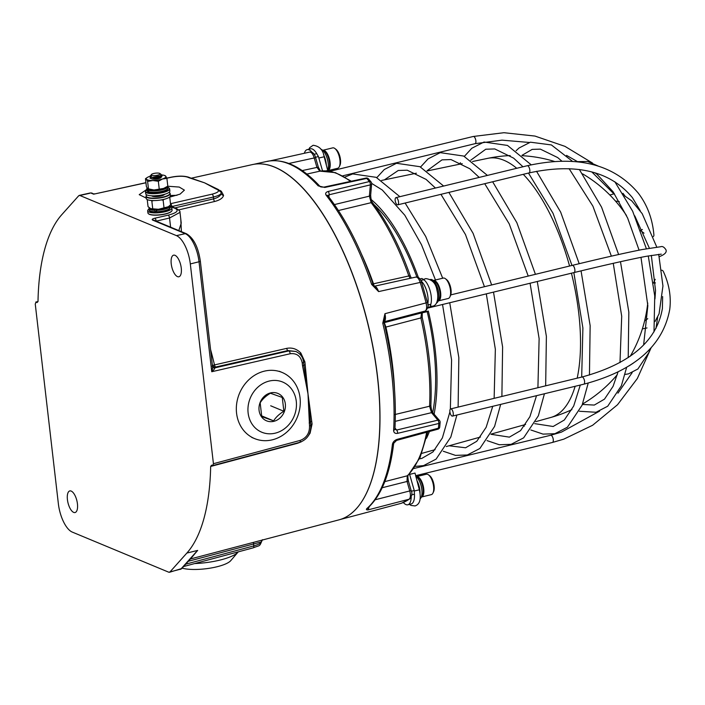 <?xml version="1.0" encoding="UTF-8"?>
<svg xmlns="http://www.w3.org/2000/svg" width="705" height="705" viewBox="0 0 705 705"><rect width="100%" height="100%" fill="white"/><g stroke="black" fill="none" stroke-linecap="round" stroke-linejoin="round"><path stroke-width="1.06" d="M176.981 195.311L170.399 195.479M171.236 263.89A11.121 4.565 76.3 0 1 173.624 255.166A11.121 4.565 76.3 0 1 181.256 268.059A11.121 4.565 76.3 0 1 178.867 276.774A11.121 4.565 76.3 0 1 171.236 263.89M67.424 499.651A11.121 4.565 76.3 0 1 69.804 490.927A11.121 4.565 76.3 0 1 77.435 503.811A11.121 4.565 76.3 0 1 75.056 512.535A11.121 4.565 76.3 0 1 67.424 499.651M161.824 191.892A9.879 2.6 173.4 0 1 149.169 192.28L148.42 191.725A10.619 2.794 -6.6 0 0 162.071 191.319A10.619 2.794 -6.6 0 0 167.984 188.076L167.702 186.226L179.246 187.063L184.402 190.13L180.092 194.122L169.729 197.118M146.199 198.052L139.22 194.659L146.755 189.442M191.178 178.224L252.46 164.573A182.842 75.144 76.3 0 1 377.413 376.62A182.842 75.144 76.3 0 1 338.779 519.911L190.35 558.995M212.408 365.401L286.679 348.376C292.055 347.345 296.77 348.896 300.832 353.02L304.886 361.832L307.997 393.892L312.077 423.987L310.103 433.152L308.067 436.21M301.405 441.762L297.651 443.242L210.663 466.454A186.208 76.528 76.3 0 1 186.869 553.055L197.673 550.42L191.117 558.14M210.663 466.454L211.535 465.177L212.584 465.617L213.43 463.714L190.315 263.934A24.701 10.152 -103.7 0 0 176.444 235.629L79.85 195.479L78.74 195.726L61.802 214.655A186.208 76.528 76.3 0 0 38.008 301.255L37.136 302.524L35.788 302.048L37.991 301.573M89.773 193.276L78.74 195.726M37.973 301.678L36.087 302.084L35.25 303.996L58.365 503.767A24.701 10.152 -103.7 0 0 72.236 532.072L168.821 572.231L169.931 571.984L186.869 553.055L197.673 550.42M168.821 572.231L180.859 569.094L197.541 550.455M212.584 465.617L299.713 442.343A2.467 1.04 -105 0 0 300.224 440.405C306.569 437.964 309.671 433.126 309.513 425.917L307.997 393.892L302.56 365.851A2.467 0.652 -6.6 0 0 303.864 365.172L303.52 362.167A2.467 0.652 173.4 0 1 303.529 362.194A2.467 0.652 173.4 0 1 302.225 362.925C300.744 356.051 296.743 352.985 290.196 353.743L211.747 371.729C212.637 368.671 212.813 366.794 212.275 366.106M174.875 207.913L213.615 198.854C218.101 197.673 220.612 195.831 221.159 193.329L221.176 192.377L217.043 188.993A2.467 2.159 112.6 0 0 215.853 188.896L204.582 182.833L189.002 177.731A2.467 2.159 -67.4 0 1 190.183 177.827L188.808 177.255A2.467 2.159 112.6 0 0 187.627 177.158C183.644 175.933 178.198 175.959 171.289 177.255L166.838 178.224M152.685 220.119A2.467 2.159 112.6 0 1 153.866 220.216L186.437 233.752A2.467 2.159 112.6 0 0 185.256 233.663L152.685 220.119C151.628 219.511 152.324 218.876 154.765 218.233L168.151 215.166C176.717 212.892 179.149 210.689 175.448 208.557L170.099 206.327M194.73 179.502L204.582 182.833L218.647 189.663M219.66 190.253L221.308 191.258L223.573 195.347C222.859 198.07 219.907 200.114 214.699 201.471L178.682 209.896M180.771 219.088L181.414 231.663M170.495 203.736A2.467 1.066 77.1 0 1 171.835 206.547L171.853 206.662M223.573 195.347A2.467 2.203 11.3 0 1 221.159 193.329C220.436 194.712 217.854 195.937 213.403 197.021L171.668 206.583M185.715 564.176L253.774 545.899C258.206 544.674 260.779 543.335 261.485 541.872L188.305 561.277M213.271 367.737A2.467 2.247 119.6 0 0 214.646 367.922L288.812 350.914L295.862 351.46L287.948 350.552L215.748 367.005L214.672 367.939C215.016 368.477 214.038 369.737 211.747 371.729L199.022 261.767L190.315 263.934M303.529 362.194L303.529 362.211C303.106 357.347 300.55 353.769 295.862 351.469L296.435 351.716M310.817 425.159A2.467 0.652 173.4 0 1 310.817 425.185L310.473 422.313A2.467 0.652 173.4 0 1 309.178 422.991M311.751 421.255A2.467 1.075 -7.6 0 0 310.473 422.313L307.997 393.892L303.864 365.172L305.221 364.873M217.043 188.993L204.582 182.833L190.183 177.827M192.483 556.606L197.585 550.446M253.853 542.268A2.467 1.04 -104.8 0 0 253.562 544.066L253.774 545.899A2.467 1.04 75 0 1 253.262 547.829C260.039 545.018 259.317 546.913 261.59 541.572L261.485 541.872A2.467 2.441 -126.7 0 1 262.013 540.127M145.944 182.78L93.642 194.175L92.073 193.126A2.467 2.159 112.6 0 0 90.883 193.029L93.642 194.175L145.926 182.683M212.126 366.08L213.033 365.243A2.467 1.798 -111.9 0 0 215.034 367.226M312.077 423.987A2.467 1.093 -6.2 0 0 310.799 425.071M212.584 367.067A2.467 2.15 117.9 0 0 213.324 367.763A2.467 2.15 117.9 0 0 213.333 367.772A2.467 2.15 117.9 0 0 214.672 367.939M300.832 353.02A2.467 0.687 -42.7 0 0 300.022 354.368M304.886 361.832L303.52 362.167M221.308 191.258A2.467 1.921 -57.5 0 1 220.718 191.319M178.806 230.588L181.247 223.159L179.995 212.355L169.544 217.995L156.166 221.176M155.99 221.097L156.157 221.062A2.467 1.066 77.1 0 0 154.765 218.233M351.487 513.293A182.798 75.127 -103.7 0 0 363.48 307.01A182.798 75.127 -103.7 0 0 266.781 164.626M394.553 414.628L429.583 406.23A160.625 66.014 -103.7 0 0 420.876 317.955L421.537 312.923L425.23 311.011L384.084 321.771C385.564 320.59 385.846 317.902 384.939 313.699L384.154 322.864L382.78 323.216L384.939 313.699L426.076 302.903A181.608 74.642 -103.7 0 0 423.256 292.61A181.608 74.642 -103.7 0 0 420.206 282.441L378.603 291.597L371.65 284.423A2.467 0.476 -18.7 0 1 373.112 284.379L373.112 284.379C360.748 248.186 345.661 218.629 327.86 195.708L329.129 194.774L328.935 197.083M361.762 254.743A161.322 66.305 76.3 0 1 373.491 283.789L408.829 275.963A160.625 66.014 -103.7 0 0 371.165 202.67L369.385 196.149L370.354 184.869A2.467 1.066 -103.5 0 0 369.42 181.546L328.195 191.46C325.728 192.245 325.058 193.514 326.186 195.276A2.467 1.674 -38.2 0 1 327.86 195.708L327.843 195.884M368.442 178.85A2.467 2.467 0 0 0 366.062 178.057A2.467 1.013 -102.1 0 1 366.776 178.435A2.467 1.762 138.9 0 1 368.442 178.85L371.094 181.969A2.467 1.718 140.4 0 0 369.42 181.546A181.608 74.642 -103.7 0 0 366.776 178.435L324.785 187.451L318.184 185.856A182.516 75.012 -103.7 0 0 267.151 161.348L268.006 161.339M318.184 185.856A2.467 1.807 137.3 0 1 319.841 186.261L319.841 186.261C301.643 166.574 284.089 158.264 267.169 161.339A2.467 2.256 77.9 0 0 267.151 161.348L254.029 164.265M350.473 181.405A160.625 66.014 -103.7 0 0 319.85 171.174L306.851 174.073M384.807 481.621L407.27 475.804A160.625 66.014 -103.7 0 0 426.666 432.236M422.224 312.553L422.242 317.567L385.917 327.076A161.322 66.305 76.3 0 1 394.536 389.645M328.195 191.46A2.467 1.066 76.5 0 1 329.129 194.774L370.354 184.869A2.467 1.428 -175.1 0 0 371.65 183.758L370.671 195.038C370.848 199.083 371.57 201.771 372.839 203.093A2.467 1.648 142.4 0 0 371.165 202.67L338.435 210.539M401.489 503.22A2.467 2.247 -109.3 0 1 401.321 503.291L353.795 515.91L401.163 503.335A181.608 74.642 -103.7 0 0 409.156 499.202L368.028 509.9C366.397 509.962 365.992 509.539 366.803 508.605A2.467 2.203 48.8 0 0 367.613 508.182L367.613 508.182C381.334 495.668 390.032 474.051 393.69 443.33L396.562 440.405A2.467 1.022 74.8 0 0 397.082 439.391C394.456 440.352 392.888 442.044 392.394 444.458A2.467 1.507 6.7 0 0 393.69 443.33M397.082 439.391L438.431 428.155A181.608 74.642 -103.7 0 0 438.836 423.467L397.611 433.346C395.029 433.734 393.698 432.703 393.619 430.27A182.516 75.012 -103.7 0 0 382.78 323.216M425.23 311.011C426.754 309.812 427.036 307.107 426.076 302.903L427.468 302.63C428.834 304.939 428.226 307.68 425.644 310.852A2.467 2.238 -117.3 0 1 425.23 311.011M372.319 283.939A2.467 0.538 160.6 0 0 373.491 283.789L374.223 286.265L415.835 277.083C418.285 276.598 420.224 278.352 421.643 282.326L420.206 282.441C418.814 278.466 417.254 276.712 415.518 277.188M373.923 286.38C375.606 285.913 377.166 287.649 378.603 291.597L373.112 284.379M384.128 322.731A2.467 2.221 83.1 0 1 384.296 322.661L385.917 327.076L385.177 327.27M410.099 278.343L408.829 275.963A2.467 0.529 160.7 0 1 410.301 275.955L411.279 278.087M351.363 181.22L335.404 172.637L319.991 171.148A2.467 2.247 81.5 0 0 319.85 171.174L316.906 167.314L314.192 157.85C312.888 153.805 311.346 151.892 309.557 152.121L270.226 160.837M401.066 503.37L401.163 503.335A2.467 2.247 -109.3 0 0 401.321 503.291L409.799 498.902A2.467 2.221 -124.9 0 1 409.156 499.202C410.601 497.765 410.795 494.954 409.728 490.777L407.014 481.312L407.27 475.804A2.467 2.185 -134.1 0 0 408.151 475.311L408.195 475.258C407.719 475.611 407.798 477.567 408.433 481.118L382.198 487.737M369.226 506.701L368.028 509.9L368.01 507.829M394.967 428.067L396.642 430.041L437.875 420.154L431.513 412.663L429.583 406.23A2.467 1.313 -177.2 0 0 430.87 405.155C431.187 409.358 431.954 412.002 433.187 413.086L433.187 413.086A2.467 1.745 139.7 0 0 431.513 412.663L395.241 421.343M384.154 322.864C393.064 360.819 396.651 396.263 394.906 429.186L394.906 429.186A2.467 1.339 -176.7 0 1 393.619 430.27M397.611 433.346A2.467 1.066 76.5 0 0 396.642 430.041L394.906 429.186M319.841 186.261C320.123 186.887 321.533 187.151 324.08 187.081L324.08 187.081A2.467 1.013 77.9 0 1 324.785 187.451M659.254 256.673A3.71 3.595 67.8 0 0 659.633 256.541C664.841 254.461 666.948 252.223 665.961 249.808C664.216 247.12 662.506 246.08 660.841 246.706L642.237 249.535C625.688 252.795 602.37 258.065 572.31 265.362L450.759 294.893M640.545 230.332L642.378 229.495M655.438 282.899L653.412 283.084L655.218 279.312M409.614 474.368L415.025 473.081L419.352 489.808C421.361 498.99 419.916 504.366 415.025 505.934L410.989 505.423L409.429 504.401M396.483 204.115A3.71 1.525 -103.7 0 0 397.726 204.829A3.71 1.525 -103.7 0 0 398.545 202.212A3.71 1.525 -103.7 0 0 397.215 198.352A3.71 1.525 -103.7 0 0 395.972 197.629A3.71 1.525 -103.7 0 0 395.152 200.246A3.71 1.525 -103.7 0 0 396.483 204.115M653.332 236.589A3.71 2.538 -4.8 0 0 653.905 235.047C652.539 218.991 647.331 205.023 638.307 193.161C613.623 163.93 576.62 154.783 527.287 165.728L395.972 197.629M662.638 296.576L662.4 308.455C656.857 341.088 630.067 363.93 582.013 376.999A3.71 1.525 -103.7 0 1 583.899 378.832A3.71 1.525 -103.7 0 1 584.568 382.789A3.71 1.525 -103.7 0 1 583.766 384.199C634.359 370.856 663.026 345.917 669.75 309.389C671.31 296.69 669.168 284.044 663.326 271.434A3.71 2.705 155 0 0 661.695 270.191M449.896 410.319A3.71 1.525 -103.7 0 0 450.565 414.267A3.71 1.525 -103.7 0 0 452.451 416.1A3.71 1.525 -103.7 0 0 453.253 414.69A3.71 1.525 -103.7 0 0 452.584 410.733A3.71 1.525 -103.7 0 0 450.698 408.9A3.71 1.525 -103.7 0 0 449.896 410.319M325.789 163.04A11.923 4.9 -103.7 0 0 324.987 159.33A11.923 4.9 -103.7 0 0 324.274 157.18M323.551 154.703A12.17 4.997 76.3 0 1 325.305 159.233A12.17 4.997 76.3 0 1 326.353 165.199M320.916 149.293A12.17 4.997 76.3 0 1 327.27 158.757A12.17 4.997 76.3 0 1 327.728 170.513L324.168 156.766L318.836 158.035M328.415 169.685L327.755 170.61M334.875 148.508L336.003 149.372A9.262 3.807 76.3 0 1 339.757 156.016A9.262 3.807 76.3 0 1 339.907 165.437L339.299 166.724A10.496 4.318 -103.7 0 0 339.123 156.043A10.496 4.318 -103.7 0 0 334.875 148.508A10.496 4.318 -103.7 0 0 332.716 147.874L322.961 150.244A10.496 4.318 -103.7 0 1 329.27 158.44A10.496 4.318 -103.7 0 1 327.825 170.672A10.496 4.318 -103.7 0 1 327.781 170.68M327.825 170.672L337.677 168.275A10.496 4.318 -103.7 0 0 339.299 166.724M428.525 474.862L429.653 475.716A9.262 3.807 76.3 0 1 433.408 482.37A9.262 3.807 76.3 0 1 433.557 491.79L432.949 493.077A10.496 4.318 -103.7 0 0 432.773 482.396A10.496 4.318 -103.7 0 0 428.525 474.862A10.496 4.318 -103.7 0 0 426.366 474.227L416.611 476.598A10.496 4.318 -103.7 0 1 422.921 484.793A10.496 4.318 -103.7 0 1 421.572 496.999M421.564 496.999L431.328 494.628A10.496 4.318 -103.7 0 0 432.949 493.077M445.437 278.722L446.565 279.585A9.262 3.807 76.3 0 1 450.548 287.12A9.262 3.807 76.3 0 1 450.469 295.651L449.861 296.937A10.496 4.318 -103.7 0 0 449.949 287.27A10.496 4.318 -103.7 0 0 445.437 278.722A10.496 4.318 -103.7 0 0 443.278 278.087L433.513 280.458A10.496 4.318 -103.7 0 1 439.999 289.27A10.496 4.318 -103.7 0 1 438.792 300.735A10.496 4.318 -103.7 0 1 438.484 300.859L448.23 298.488A10.496 4.318 -103.7 0 0 448.636 298.338A10.496 4.318 -103.7 0 0 449.861 296.937M419.625 490.953A11.923 4.9 -103.7 0 0 418.638 485.683A11.923 4.9 -103.7 0 0 417.395 482.229M416.972 480.625A12.17 4.997 76.3 0 1 418.955 485.586A12.17 4.997 76.3 0 1 420.039 493.368M415.844 476.263A12.17 4.997 76.3 0 1 420.92 485.102A12.17 4.997 76.3 0 1 420.101 498.858M430.508 279.471A12.17 4.997 76.3 0 1 438.017 289.667A12.17 4.997 76.3 0 1 436.624 302.965A12.17 4.997 76.3 0 1 436.457 303.044M403.348 502.506A14.823 6.089 -103.7 0 0 407.834 504.789L411.121 503.987A14.823 6.089 -103.7 0 0 411.694 503.775A14.823 6.089 -103.7 0 0 414.452 494.196L414.249 490.521L409.499 473.945M407.834 504.789A14.823 6.089 -103.7 0 0 408.406 504.568A14.823 6.089 -103.7 0 0 411.209 497.078M569.561 266.032A133.351 54.805 -103.7 0 0 568.512 262.269A133.351 54.805 -103.7 0 0 523.26 174.338M516.747 168.292A133.351 54.805 -103.7 0 0 487.904 158.317A133.351 54.805 -103.7 0 0 487.825 158.334M550.808 417.466A133.351 54.805 -103.7 0 0 550.861 417.448A133.351 54.805 -103.7 0 0 555.284 415.703A133.351 54.805 -103.7 0 0 575.13 386.296M577.183 378.171A133.351 54.805 -103.7 0 0 571.438 273.205M371.209 199.55A138.321 56.849 76.3 0 1 418.373 277.506M434.104 414.161A138.321 56.849 76.3 0 0 428.323 311.081L422.515 312.465M429.38 431.504A138.321 56.849 76.3 0 1 426.437 438.334M322.529 170.874L318.422 156.563L316.73 153.655A14.823 6.089 -103.7 0 0 310.464 148.826L307.186 149.627A14.823 6.089 -103.7 0 0 304.366 153.258M312.086 152.421A14.823 6.089 -103.7 0 0 307.186 149.627M427.653 308.12L430.085 306.869L430.825 304.304A14.823 6.089 -103.7 0 0 423.767 279.726L421.942 278.493L419.977 278.969M416.867 277.012A135.36 55.633 -103.7 0 0 374.029 204.653M422.092 312.879L427.204 311.654A135.36 55.633 -103.7 0 1 432.747 412.469M427.776 304.128A14.823 6.089 -103.7 0 0 421.167 281.048M411.315 491.235L414.249 490.521M430.085 306.869L427.803 307.424M318.422 156.563L315.496 157.277M428.323 311.081L427.204 311.654M152.897 175.536A4.45 1.172 -6.6 0 0 158.176 175.025A4.45 1.172 -6.6 0 0 159.912 173.518A4.45 1.172 -6.6 0 0 158.502 173.113A4.45 1.172 -6.6 0 0 151.416 174.496A4.45 1.172 -6.6 0 0 152.897 175.536M159.912 173.518L161.031 174.338L160.652 175.73L152.113 177.387L150.465 177.105L149.962 176.197L150.341 175.748L151.381 176.224L150.747 175.545L151.416 174.496M161.313 175.051L162.088 175.827L160.722 177.255L155.012 178.726L152.139 178.832L149.918 178.083L152.157 178.982L155.029 178.876L160.74 177.413L162.106 175.986L161.251 175.166M163.86 194.968L164.212 194.404M164.133 194.43L163.128 195.329M149.918 178.083L151.187 176.964M148.667 180.198A9.879 2.6 -6.6 0 0 152.879 180.506L147.618 181.441L146.446 179.229A9.879 2.6 -6.6 0 0 148.667 180.198M159.647 176.312A5.191 1.366 173.4 0 1 159.982 176.373A5.191 1.366 173.4 0 1 161.216 176.981L159.965 176.162M161.207 177.299L161.242 177.131A5.191 1.366 173.4 0 1 157.902 178.779A5.191 1.366 173.4 0 1 152.192 179.008A5.191 1.366 173.4 0 1 152.033 178.973M148.147 189.196L148.667 189.381A9.879 2.6 -6.6 0 0 153.972 189.98A9.879 2.6 -6.6 0 0 163.622 188.446A9.879 2.6 -6.6 0 0 165.983 187.38A9.879 2.6 -6.6 0 0 166.213 187.222A9.879 2.6 -6.6 0 1 161.498 189.046A9.879 2.6 -6.6 0 1 148.834 189.442L148.42 191.725L149.169 192.28M164.758 175.642L165.737 176.162L166.909 178.374L162.52 178.973L158.334 181.273L152.879 180.506A9.879 2.6 -6.6 0 0 162.52 178.973A9.879 2.6 -6.6 0 0 165.737 176.162A9.879 2.6 -6.6 0 0 164.6 175.475A9.879 2.6 -6.6 0 0 161.348 174.919M149.857 176.338A9.879 2.6 -6.6 0 0 149.654 176.409A9.879 2.6 -6.6 0 0 147.292 177.475A9.879 2.6 -6.6 0 0 146.446 179.229L145.468 178.709L147.063 177.634M145.468 178.709L146.367 186.481L147.539 188.693L153.972 189.98L163.622 188.446L167.808 186.146L166.909 178.374M147.539 188.693L148.517 189.213L147.618 181.441M159.233 189.046L158.334 181.273M147.979 189.063L147.389 189.927A10.619 2.794 173.4 0 1 146.71 189.099L147.054 187.935M147.856 191.839L146.878 190.517A10.619 2.794 -6.6 0 0 147.556 191.355L148.306 191.901L147.556 191.355L147.389 189.927M146.799 189.812A11.923 3.137 -6.6 0 0 146.023 190.473A11.923 3.137 -6.6 0 0 145.688 191.452A11.923 3.137 -6.6 0 0 158.167 193.082A11.923 3.137 -6.6 0 0 169.341 188.561A11.923 3.137 -6.6 0 0 168.812 187.838A11.923 3.137 -6.6 0 0 167.905 187.371M168.936 187.935A12.17 3.199 173.4 0 1 169.068 188.032A12.17 3.199 173.4 0 1 169.614 188.764A12.17 3.199 173.4 0 1 169.632 188.843A12.17 3.199 173.4 0 1 158.061 193.399A12.17 3.199 173.4 0 1 145.468 191.716A12.17 3.199 173.4 0 1 145.45 191.637A12.17 3.199 173.4 0 1 145.812 190.72A12.17 3.199 173.4 0 1 145.926 190.597M169.861 190.896A12.17 3.199 173.4 0 1 169.879 190.976A12.17 3.199 173.4 0 1 158.308 195.532A12.17 3.199 173.4 0 1 145.715 193.849A12.17 3.199 173.4 0 1 145.697 193.769A12.17 3.199 173.4 0 1 145.697 193.69M146.851 194.924A11.923 3.137 -6.6 0 0 146.569 195.215A11.923 3.137 -6.6 0 0 146.235 196.184A11.923 3.137 -6.6 0 0 158.713 197.814A11.923 3.137 -6.6 0 0 169.887 193.293A11.923 3.137 -6.6 0 0 169.359 192.571A11.923 3.137 -6.6 0 0 169.015 192.359M169.482 192.668A12.17 3.199 173.4 0 1 169.623 192.765A12.17 3.199 173.4 0 1 170.161 193.505A12.17 3.199 173.4 0 1 170.178 193.575A12.17 3.199 173.4 0 1 158.607 198.14A12.17 3.199 173.4 0 1 146.014 196.457A12.17 3.199 173.4 0 1 146.006 196.378A12.17 3.199 173.4 0 1 146.358 195.461A12.17 3.199 173.4 0 1 146.473 195.329M161.216 195.206A6.671 1.754 173.4 0 1 163.058 195.364M170.407 195.629A12.17 3.199 173.4 0 1 170.425 195.708A12.17 3.199 173.4 0 1 158.854 200.264A12.17 3.199 173.4 0 1 146.261 198.581A12.17 3.199 173.4 0 1 146.252 198.51A12.17 3.199 173.4 0 1 146.243 198.431M164.618 194.289A6.671 1.754 173.4 0 1 158.264 196.483A6.671 1.754 173.4 0 1 151.575 195.805M147.222 199.577L148.05 206.662L150.879 208.786A9.879 2.6 -6.6 0 0 150.914 208.795A9.879 2.6 -6.6 0 0 158.493 209.279A9.879 2.6 -6.6 0 0 167.429 207.235A9.879 2.6 -6.6 0 0 168.231 206.794A9.879 2.6 -6.6 0 0 168.292 206.759A9.879 2.6 -6.6 0 1 156.625 209.385L156.589 211.729A10.619 2.794 -6.6 0 0 169.447 208.724A10.619 2.794 -6.6 0 0 170.231 207.49L169.209 209.315C166.521 211.015 162.406 211.993 156.871 212.258M150.491 208.627L158.493 209.279L168.328 206.732L170.619 204.811L169.72 197.03M153.452 200.581L151.848 201.119L151.205 200.476M164.045 199.33L163.137 200.194L161.313 199.903M164.036 207.975L163.137 200.194M152.747 208.9L151.848 201.119M156.951 212.231L156.589 211.729L156.951 212.231A9.879 2.6 173.4 0 0 168.847 209.438M150.914 208.795L150.879 208.786A9.879 2.6 -6.6 0 0 154.809 209.385L155.135 212.223L156.166 211.447L156.237 209.394M154.606 210.301A10.619 2.794 173.4 0 1 148.958 208.513L149.125 209.931A10.619 2.794 -6.6 0 0 154.774 211.729L155.135 212.223M171.623 211.2A11.923 3.137 173.4 0 1 171.526 211.315A11.923 3.137 173.4 0 1 158.458 215.087A11.923 3.137 173.4 0 1 148.737 213.959A11.923 3.137 173.4 0 1 148.614 213.862M149.028 209.094A12.17 3.199 -6.6 0 0 147.671 210.821L147.918 212.954A12.17 3.199 -6.6 0 0 148.482 213.765A12.17 3.199 -6.6 0 0 158.396 214.919A12.17 3.199 -6.6 0 0 171.738 211.068A12.17 3.199 -6.6 0 0 172.09 210.152L171.844 208.019A12.17 3.199 -6.6 0 0 170.134 206.653M147.671 210.821A12.17 3.199 -6.6 0 0 158.149 212.787A12.17 3.199 -6.6 0 0 171.844 208.019M261.758 416.629L260.163 402.819C262.419 399.18 265.838 395.99 270.42 393.231L282.264 397.453L283.868 411.262C279.347 413.958 275.928 417.157 273.611 420.85L261.758 416.629M273.848 421.326A14.823 12.937 -67.4 0 1 259.07 410.31A14.823 12.937 -67.4 0 1 270.561 392.914A14.823 12.937 -67.4 0 1 285.331 403.93A14.823 12.937 -67.4 0 1 273.848 421.326M275.214 433.17A27.178 23.723 112.6 0 0 296.276 401.268A27.178 23.723 112.6 0 0 269.187 381.07A27.178 23.723 112.6 0 0 248.125 412.971A27.178 23.723 112.6 0 0 275.214 433.17M264.331 371.165A35.823 31.267 -67.4 0 1 282.053 372.425A35.823 31.267 -67.4 0 1 299.881 407.737A35.823 31.267 -67.4 0 1 272.28 439.832A35.823 31.267 -67.4 0 1 254.558 438.58A35.823 31.267 -67.4 0 1 236.73 403.26A35.823 31.267 -67.4 0 1 264.331 371.165M270.694 405.789L283.868 411.262M261.511 415.818L273.611 420.85M194.659 563.568A35.823 9.412 -6.6 0 0 219.722 560.14A35.823 9.412 -6.6 0 0 238.123 552.024L230.746 560.651A27.178 7.147 173.4 0 1 216.787 566.811A27.178 7.147 173.4 0 1 182.154 568.151M170.495 203.71L212.02 194.183C218.136 192.562 219.872 190.993 217.228 189.469L215.853 188.896M189.002 177.731L187.627 177.158M186.437 233.752C193.567 237.946 198.202 247.032 200.326 261.026A2.467 0.652 173.4 0 1 199.022 261.767A24.534 10.082 -103.7 0 0 185.256 233.663L176.444 235.629M210.557 349.46A185.9 76.404 76.3 0 1 214.479 364.846A2.467 1.057 -102.8 0 0 215.748 367.005M214.699 201.471A2.467 1.057 76.8 0 1 213.615 198.854L213.403 197.021A2.467 1.066 -102.9 0 0 212.02 194.183M213.43 463.714L300.224 440.405M302.56 365.851L302.225 362.925M286.679 348.376A2.467 1.057 -102.8 0 0 287.948 350.552L288.812 350.914A2.467 1.066 77.1 0 1 290.196 353.743M299.387 442.308A2.467 1.04 -105 0 0 299.713 442.343C307.398 439.462 311.099 433.742 310.817 425.185A2.467 0.652 173.4 0 1 309.513 425.917M218.418 189.557A2.467 2.159 112.6 0 0 217.228 189.469M180.357 569.411L180.859 569.094A2.467 2.168 41.8 0 0 181.837 568.503L169.456 572.293M166.803 178.127L170.998 177.219A2.467 0.987 77.7 0 1 171.289 177.255M170.601 227.169L169.544 217.995A2.467 1.066 -102.9 0 0 168.151 215.166M170.037 205.904L176.638 208.645A2.467 2.159 112.6 0 0 175.448 208.557M371.65 284.423A182.516 75.012 -103.7 0 0 326.186 195.276M366.803 508.605A182.516 75.012 -103.7 0 0 392.394 444.458M334.426 204.582L369.385 196.149A2.467 1.428 -175.1 0 0 370.671 195.038M384.11 322.687L421.537 312.923A2.467 2.238 -117.3 0 0 421.951 312.764L425.644 310.852M302.172 170.601L318.325 167.12L320.511 171.192M318.325 167.12L315.611 157.656L288.865 163.472M375.21 499.757L411.147 490.583L408.433 481.118M396.562 440.405L437.911 429.186A2.467 1.022 -105.2 0 0 438.431 428.155A2.467 1.454 -174.5 0 0 439.726 427.036L440.131 422.365A2.467 1.401 -175.6 0 1 438.836 423.467A2.467 1.066 -103.5 0 0 437.875 420.154A2.467 1.745 139.7 0 1 439.55 420.577L433.187 413.086M430.385 305.811A3.71 3.375 71.2 0 0 433.029 306.085C438.202 304.868 438.448 295.483 436.994 290.495C435.99 283.454 432.28 279.497 425.846 278.616L425.379 278.748A3.71 3.375 -108.8 0 1 425.644 278.678M427.706 308.094L574.055 272.562A3.71 1.525 -103.7 0 0 574.628 268.473A3.71 1.525 -103.7 0 0 572.31 265.362M429.609 307.653A3.71 1.525 -103.7 0 0 430.217 307.045M423.899 279.814A3.71 3.375 -108.8 0 1 425.379 278.748L423.352 279.444M475.02 143.679A3.71 1.525 -103.7 0 0 475.073 143.67A3.71 1.525 -103.7 0 0 475.135 143.653A3.71 1.525 -103.7 0 0 475.663 139.643A3.71 1.525 -103.7 0 0 473.328 136.462A3.71 1.525 -103.7 0 0 473.275 136.479M325.974 170.857L327.728 170.513L327.948 171.007M414.276 491.006L419.352 489.808M552.412 442.458A3.71 1.525 -103.7 0 0 552.464 442.449A3.71 1.525 -103.7 0 0 552.526 442.432A3.71 1.525 -103.7 0 0 553.055 438.422A3.71 1.525 -103.7 0 0 550.72 435.249A3.71 1.525 -103.7 0 0 550.667 435.258M397.726 204.829L529.041 172.928A3.71 1.525 -103.7 0 0 529.86 170.31A3.71 1.525 -103.7 0 0 528.53 166.451A3.71 1.525 -103.7 0 0 527.287 165.728M326.406 156.193A10.619 4.362 76.3 0 1 327.349 158.889A10.619 4.362 76.3 0 1 328.248 163.78M327.966 170.557A10.619 4.362 -103.7 0 0 328.662 158.572A10.619 4.362 -103.7 0 0 322.634 150.253M420.057 482.546A10.619 4.362 76.3 0 1 421 485.243A10.619 4.362 76.3 0 1 421.898 490.134M421.273 497.14A10.619 4.362 -103.7 0 0 422.313 484.925A10.619 4.362 -103.7 0 0 416.285 476.606M436.959 286.406A10.619 4.362 76.3 0 1 438.801 293.994M438.184 301A10.619 4.362 -103.7 0 0 439.488 289.808A10.619 4.362 -103.7 0 0 433.196 280.467M435.267 281.445A9.879 4.063 76.3 0 1 439.849 289.72A9.879 4.063 76.3 0 1 439.576 299.176M414.452 494.196L411.667 494.875M423.767 279.726L420.885 280.423M430.825 304.304L427.873 305.018M316.73 153.655L314.086 154.298M151.381 176.224L150.738 175.519M161.048 175.422L159.903 176.629L155.109 177.907L150.87 177.255M157.4 177.501L159.674 177.704M159.947 177.757L160.476 177.916M161.745 194.985L157.224 196.14L153.055 195.84M162.917 194.739L163.331 195.215M154.034 196.572L155.021 196.254M159.506 195.734L161.489 195.884M160.652 175.73L155.065 177.493L150.958 177.246M160.37 175.897L161.075 177.07M161.278 177.114L155.602 179.114M152.862 177.607L153.893 177.387M157.347 177.087L160.291 177.457M153.505 179.158L158.017 178.753M158.81 195.47L154.527 195.823M160.731 195.382L162.265 195.655M167.816 186.649A10.619 2.794 173.4 0 1 161.903 189.901A10.619 2.794 173.4 0 1 148.253 190.306M169.887 205.516L170.064 206.071A10.619 2.794 173.4 0 1 169.279 207.305A10.619 2.794 173.4 0 1 156.422 210.31M79.251 195.408L90.284 192.959L92.073 193.126M200.326 261.026L212.566 366.82L213.324 367.763M192.509 556.58L181.837 568.503M183.6 566.538L253.262 547.829M188.808 177.255C184.146 175.783 178.206 175.774 170.998 177.219M261.59 541.572L262.454 539.704M310.808 425.115L310.72 424.331M94.567 193.875L93.686 193.796M176.638 208.645C179.22 210.275 180.339 211.509 179.995 212.346L179.995 212.346M353.795 515.91L340.321 519.462M366.062 178.057L324.08 187.081M315.611 157.656C314.439 153.575 312.474 151.716 309.707 152.077M371.65 183.758A2.467 2.467 0 0 0 371.094 181.969M372.839 203.093C387.406 222.225 399.894 246.512 410.301 275.955M421.643 282.326L427.468 302.63M422.242 317.567C429.23 348.746 432.103 377.942 430.87 405.155M440.131 422.365A2.467 2.467 0 0 0 439.55 420.577M437.911 429.186A2.467 2.467 0 0 0 439.726 427.036M427.803 431.927L420.074 457.519L408.151 475.311M411.147 490.583C412.46 492.857 412.011 495.633 409.799 498.902M428.843 307.512L433.029 306.085M574.055 272.562C605.789 264.868 629.812 259.458 646.124 256.338L661.272 254.135M308.869 149.213L309.777 147.592L313.126 145.283C319.435 146.102 323.119 149.927 324.168 156.766M342.824 175.801L475.073 143.67L502.004 140.154L529.367 142.472M566.556 155.4L577.042 161.375M591.795 171.914L613.87 193.804M592.588 163.111L564.961 146.358L534.963 136.065L503.952 132.707L473.328 136.462L329.966 171.289M622.982 193.329L625.027 196.043M413.923 468.481L550.72 435.249L561.4 432.139L599.602 411.13M415.694 475.672L552.464 442.449L563.788 439.153L592.623 425.265L617.545 404.714L637.329 378.532L651.015 348.006M655.976 328.415L657.677 317.091M617.95 393.161L632.191 372.601M648.265 255.933L654.742 295.95L653.993 331.879M650.16 348.922L648.794 352.676L637.884 368.997L628.437 373.888L625.044 374.434M575.95 161.656L587.644 161.48L598.051 165.992M614.83 181.731L632.667 211.244L646.388 248.742M594.905 172.787L597.056 174.311L613.103 191.813L627.644 218.065L639.091 250.16M640.977 257.343L647.842 305.723L643.621 345.027M633.46 363.031L629.054 365.886M620.479 261.705L628.834 312.13L628.208 357.62M626.648 367.331L621.396 385.723L607.719 406.212L596.042 412.266L579.404 411.262M582.4 404.45L594.289 405.067L604.485 399.145L613.094 386.296L618.021 371.984M521.903 155.391L532.178 149.389L540.374 149.134L557.664 157.567L561.841 161.128M516.104 150.711L519.03 148.006L530.424 142.19L551.38 144.93L572.548 161.383M579.36 169.5L601.568 207.155L618.62 254.523M569.076 168.627L592.905 206.168L611.376 256.153M613.253 263.326L621.704 316.263L619.986 362.608M581.052 270.87L590.147 325.639L589.451 375.025M588.217 383.062L582.118 405.163L567.41 427.212L554.897 433.707L543.044 434.113L530.812 429.971M534.725 423.643L553.143 426.499L564.317 420.013L573.694 406.027L580.285 385.045M470.728 160.211L485.78 149.222L494.778 148.94L513.619 158.131L522.978 166.777M464.348 156.387L471.821 148.253L484.035 142.022L507.494 145.433L531.217 164.82M536.54 171.289L560.687 212.179L579.193 263.696M460.427 162.714L459.66 164.194M528.486 173.069L553.011 213.262L571.984 265.441M524.432 426.146L523.066 425.185M573.852 272.615L582.894 327.992L581.687 377.078M537.28 281.498L546.384 336.382L545.661 385.829M544.436 393.76L538.356 415.8L523.639 437.849L511.125 444.335L499.272 444.749L487.04 440.607M490.953 434.28L509.371 437.135L520.546 430.649L529.922 416.655L536.514 395.681M426.957 170.848L442.009 159.859L451.006 159.568L469.856 168.768L479.206 177.413M420.577 167.014L428.05 158.889L440.264 152.65L463.705 156.061L487.411 175.413M492.654 181.775L516.862 222.709L535.421 274.324M484.714 183.697L509.239 223.899L528.212 276.078M530.081 283.251L539.122 338.629L537.915 387.715M493.509 292.134L502.612 347.01L501.889 396.466M500.665 404.388L494.584 426.437L479.867 448.486L467.353 454.972L455.5 455.386L443.269 451.235M449.059 445.78L465.6 447.772L476.774 441.286L486.15 427.292L492.742 406.318M384.454 179.846L398.237 170.487L407.234 170.205L426.084 179.396L435.443 188.041M376.805 177.651L384.278 169.526L396.492 163.287L419.933 166.697L443.639 186.049M448.882 192.403L473.09 233.337L491.649 284.961M440.942 194.333L465.467 234.527L484.441 286.706M486.309 293.879L495.351 349.266L494.143 398.343M449.737 302.762L458.84 357.646L458.118 407.102M456.893 415.025L450.812 437.065L436.095 459.114L423.582 465.608L415.324 466.384M419.466 458.84L421.828 458.4L433.002 451.914L442.379 437.928L449.913 411.896M345.027 177.017L352.72 173.924L376.162 177.325L399.867 196.686M405.111 203.04L425.723 236.492L442.696 278.228M371.65 183.397L382.313 190.033L404.846 215.281L421.493 244.732L435.47 279.982M442.537 304.516L451.588 359.973L450.354 409.111M640.66 230.641L644.009 233.17M640.219 210.698L632.429 197.673C610.398 171.051 575.941 162.802 529.041 172.928M658.699 254.285L662.947 285.992L659.069 313.848L655.015 321.542M647.014 327.94L642.361 328.9M609.834 195.012L614.416 193.734M624.454 195.743L631.715 200.837L642.211 213.685L656.769 247.05M615.483 201.075L619.307 201.612M634.756 215.836L649.384 248.204M651.332 255.386L655.535 290.522L654.954 298.964M647.745 318.695L644.599 320.925M583.766 384.199L452.451 416.1M582.013 376.999L450.698 408.9M322.185 150.306C325.296 150.403 327.596 153.144 329.094 158.51C330.566 164.194 330.275 168.169 328.204 170.443M415.835 476.659C418.946 476.756 421.255 479.497 422.753 484.864C424.005 493.033 423.379 497.184 420.85 497.298M432.738 280.519C438.942 279.206 443.454 298.374 438.307 300.956L437.761 301.167M626.481 215.51A133.412 133.412 0 0 0 582.594 173.853M554.43 161.454A133.412 133.412 0 0 0 522.255 155.708M510.182 155.602A133.412 133.412 0 0 0 487.446 158.413M487.904 158.317L472.553 161.507M462.233 163.657L427.124 170.963M416.364 173.201L381.617 180.436M550.861 417.448L535.756 421.652M525.595 424.481L491.05 434.095M480.466 437.038L446.265 446.556M435.1 449.667L421.81 453.368M550.517 417.545A133.412 133.412 0 0 0 571.896 409.631M582.577 404A133.412 133.412 0 0 0 617.307 374.646M630.279 356.219A133.412 133.412 0 0 0 647.745 303.053M150.465 177.105L150.932 177.202M160.458 177.642L160.291 176.259M165.983 187.38L166.662 186.94M164.6 175.475L165.129 175.66M147.292 177.475L146.614 177.916M167.984 188.076C167.614 189.945 165.587 191.222 161.921 191.901C156.651 193.029 152.289 193.152 148.834 192.271M146.878 190.517L146.71 189.099M169.879 190.976L169.632 188.843M145.697 193.769L145.45 191.637M170.425 195.708L170.178 193.575M146.252 198.51L146.006 196.378M170.064 206.071L170.231 207.49M149.107 207.684L148.958 208.513M155.047 212.258C151.002 211.993 149.028 211.218 149.125 209.931M282.053 372.425L279.277 371.262M254.558 438.58L251.773 437.426"/></g></svg>
